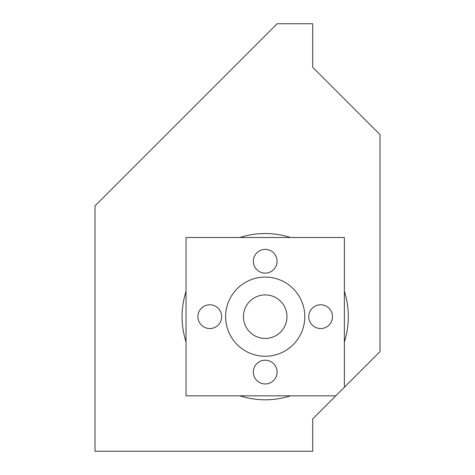 <?xml version="1.0" encoding="UTF-8"?>
<svg xmlns="http://www.w3.org/2000/svg" width="475" height="475" viewBox="0 0 475 475"><rect width="100%" height="100%" fill="white"/><g stroke="black" fill="none" stroke-linecap="round" stroke-linejoin="round"><path stroke-width="0.71" d="M243.438 316.665A21.773 21.773 0 0 1 276.094 297.813A21.773 21.773 0 0 1 276.094 335.522A21.773 21.773 0 0 1 243.438 316.665M344.375 291.323A83.125 83.125 0 0 1 344.375 342.012M290.552 395.835A83.125 83.125 0 0 1 239.863 395.835M186.04 342.012A83.125 83.125 0 0 1 186.04 291.323M239.863 237.5A83.125 83.125 0 0 1 290.552 237.5M344.375 387.238L344.375 237.5L186.04 237.5L186.04 395.835L335.777 395.835L312.71 418.902L312.71 451.25L95 451.25L95 205.835L277.085 23.75L312.71 23.75L312.71 67.29L380 134.585L380 351.613L335.777 395.835M312.71 427.5L312.71 418.902M308.75 316.665A11.875 11.875 0 0 1 326.562 306.381A11.875 11.875 0 0 1 326.562 326.948A11.875 11.875 0 0 1 308.75 316.665M253.335 372.085A11.875 11.875 0 0 1 271.148 361.802A11.875 11.875 0 0 1 271.148 382.369A11.875 11.875 0 0 1 253.335 372.085M225.625 316.665A39.585 39.585 0 0 1 285 282.387A39.585 39.585 0 0 1 285 350.948A39.585 39.585 0 0 1 225.625 316.665M197.915 316.665A11.875 11.875 0 0 1 215.727 306.381A11.875 11.875 0 0 1 215.727 326.948A11.875 11.875 0 0 1 197.915 316.665M253.335 261.25A11.875 11.875 0 0 1 271.148 250.966A11.875 11.875 0 0 1 271.148 271.534A11.875 11.875 0 0 1 253.335 261.25"/></g></svg>
